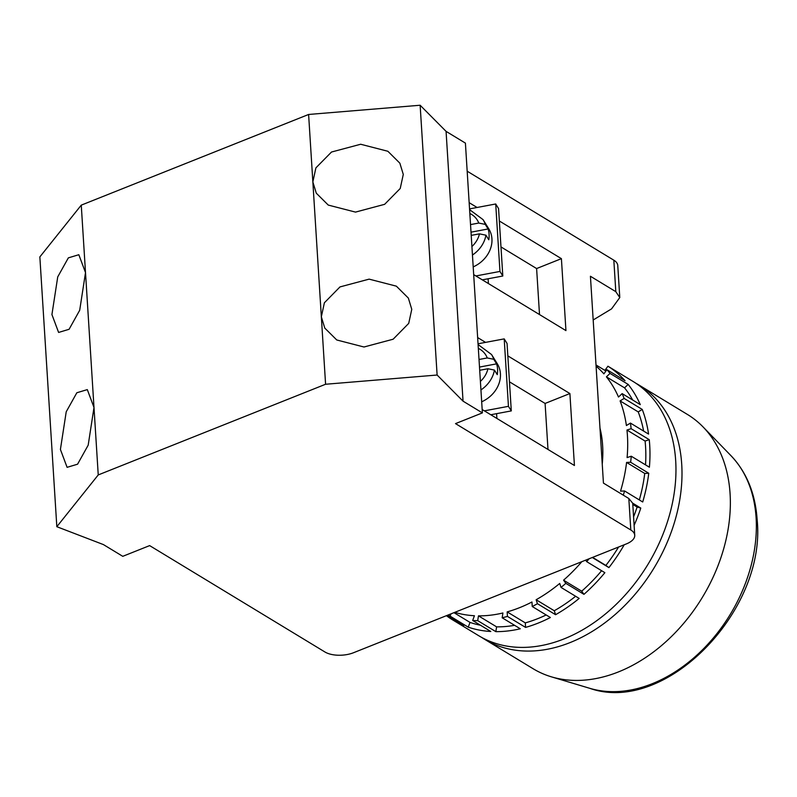 <?xml version="1.0" encoding="UTF-8"?>
<svg xmlns="http://www.w3.org/2000/svg" width="797" height="797" viewBox="0 0 797 797"><rect width="100%" height="100%" fill="white"/><g stroke="black" fill="none" stroke-linecap="round" stroke-linejoin="round"><path stroke-width="1.2" d="M446.41 615.683A148.72 107.744 -58.7 0 0 452.666 619.907L478.658 635.677A148.72 107.744 121.3 0 0 610.323 609.785A148.72 107.744 121.3 0 0 675.687 460.726A148.72 107.744 121.3 0 0 632.967 381.394L607.932 366.212A148.72 107.744 -58.7 0 1 625.047 380.697L606.916 369.688A148.72 107.744 121.3 0 1 610.044 373.414L628.175 384.413A148.72 107.744 -58.7 0 1 640.28 404.617L622.138 393.608A148.72 107.744 121.3 0 1 624.121 398.42L642.252 409.429A148.72 107.744 -58.7 0 1 648.569 434.076L630.437 423.077A148.72 107.744 121.3 0 1 631.124 428.676L626.96 430.041A143.59 104.028 121.3 0 1 627.428 435.6A143.59 104.028 121.3 0 1 627.1 457.588L631.264 456.223L649.396 467.221A148.72 107.744 -58.7 0 0 649.694 444.955A148.72 107.744 -58.7 0 0 649.256 439.675L645.092 441.05A143.59 104.028 121.3 0 1 645.56 446.609A143.59 104.028 121.3 0 1 645.52 464.87M56.826 526.707L39.85 256.913L81.264 205.138L85.508 272.584L79.7 310.262L69.09 329.291L58.609 332.439L51.925 314.566L57.733 276.888L68.353 257.859L78.823 254.721L85.508 272.584L93.996 407.486L88.188 445.164L77.578 464.193L67.097 467.331L60.413 449.458L66.221 411.78L76.841 392.752L87.311 389.613L93.996 407.486L98.24 474.932L325.584 384.254L437.115 375.028L463.047 401.16L482.384 412.896L455.515 423.615L630.806 529.985A20.513 9.803 -3.6 0 1 634.741 535.295A20.513 9.803 -3.6 0 1 626.362 543.913L353.539 652.723A20.513 9.803 -3.6 0 1 324.917 651.976L149.637 545.606L122.768 556.326L103.421 544.59L56.826 526.707L98.24 474.932M484.696 639.353L533.054 668.693A148.72 107.744 -58.7 0 0 551.454 676.852A148.72 107.744 -58.7 0 0 674.451 633.505A148.72 107.744 -58.7 0 0 730.082 493.742A148.72 107.744 -58.7 0 0 703.093 426.963A148.72 107.744 -58.7 0 0 687.363 414.41L639.005 385.061A148.72 107.744 121.3 0 1 681.724 464.402A148.72 107.744 121.3 0 1 616.37 613.451A148.72 107.744 121.3 0 1 484.696 639.353A148.72 107.744 121.3 0 1 481.717 637.451M635.946 383.297A148.72 107.744 121.3 0 1 639.005 385.061M599.982 428.119A112.825 81.732 121.3 0 1 602.622 445.493A112.825 81.732 121.3 0 1 602.243 464.073M649.256 439.675L631.124 428.676M411.77 309.326L408.722 323.373L393.13 339.223L363.98 347.004L336.752 339.97L324.768 328.075L321.34 316.808L324.389 302.77L339.98 286.92L369.131 279.139L396.358 286.163L408.343 298.068L411.77 309.326M403.282 174.433L400.233 188.481L384.642 204.321L355.492 212.102L328.264 205.078L316.279 193.173L312.852 181.915L315.901 167.868L331.502 152.028L360.652 144.247L387.87 151.271L399.855 163.176L403.282 174.433M471.216 235.384L479.445 233.85L485.931 235.185L488.78 239.758A28.722 24.428 -31.9 0 0 489.079 234.238A28.722 24.428 -31.9 0 0 488.103 228.968L485.253 224.395L478.758 223.05A23.591 20.064 -31.9 0 0 469.841 213.476M485.253 224.395A28.722 24.428 148.1 0 0 483.062 219.633L488.76 228.789A28.722 24.428 148.1 0 1 491.938 238.821A28.722 24.428 148.1 0 1 473.199 266.895M479.704 370.286L487.923 368.742L494.419 370.077L497.268 374.65A28.722 24.428 -31.9 0 0 497.567 369.141A28.722 24.428 -31.9 0 0 496.591 363.86L493.742 359.288L487.246 357.953A23.591 20.064 -31.9 0 0 478.33 348.369M481.687 401.798A28.722 24.428 -31.9 0 0 500.416 373.713A28.722 24.428 -31.9 0 0 497.248 363.681L491.55 354.535A28.722 24.428 148.1 0 1 493.742 359.288M500.984 246.931L536.61 268.549L539.509 314.566M488.103 278.771L488.402 283.553M496.591 413.663L496.89 418.445M509.462 381.823L545.098 403.441L547.987 449.458M479.027 359.487L487.246 357.953M470.539 224.595L478.758 223.05M507.838 355.89L569.895 393.549L574.428 465.498L482.175 409.519M467.181 171.196L613.829 260.191L615.812 291.672L590.428 276.26L603.439 483.102L628.823 498.514L630.806 529.985M469.164 202.677L477.074 207.479M499.35 220.998L561.407 258.656L565.94 330.606L473.687 274.616M477.652 337.569L485.562 342.371M631.264 456.223A148.72 107.744 121.3 0 1 630.626 462.26L626.581 462.439A143.59 104.028 121.3 0 1 620.534 491.151L624.579 490.972A148.72 107.744 121.3 0 1 623.284 495.146M624.579 490.972L642.711 501.98A148.72 107.744 -58.7 0 0 648.758 473.259L630.626 462.26M634.113 525.313A148.72 107.744 -58.7 0 0 640.788 508.078L632.718 503.176M618.582 547.021A143.59 104.028 121.3 0 1 605.869 565.442L608.928 567.603A148.72 107.744 -58.7 0 0 624.24 544.759M608.928 567.603L592.291 557.501M589.083 558.787A148.72 107.744 121.3 0 1 586.731 561.676L585.646 560.152M601.625 570.712A143.59 104.028 121.3 0 1 581.7 591.185L583.952 594.343A148.72 107.744 -58.7 0 0 604.863 572.684L586.731 561.676M583.952 594.343L565.82 583.344A148.72 107.744 121.3 0 1 561.038 587.419L559.733 583.444A143.59 104.028 121.3 0 1 536.132 599.742L537.437 603.708A148.72 107.744 121.3 0 1 532.247 606.517L531.958 601.994A143.59 104.028 121.3 0 1 507.161 611.887L507.44 616.41A148.72 107.744 121.3 0 1 502.16 617.775L502.917 612.983A143.59 104.028 121.3 0 1 478.469 615.862L477.712 620.644A148.72 107.744 121.3 0 1 472.671 620.494L474.424 615.732A143.59 104.028 121.3 0 1 454.788 612.345M575.633 596.266A143.59 104.028 121.3 0 1 554.264 610.741L555.569 614.706A148.72 107.744 -58.7 0 0 579.17 598.417L561.038 587.419M555.569 614.706L537.437 603.708M546.164 614.965A143.59 104.028 121.3 0 1 525.293 622.885L525.582 627.408A148.72 107.744 -58.7 0 0 550.378 617.516L532.247 606.517M525.582 627.408L507.44 616.41M514.603 625.326A143.59 104.028 121.3 0 1 496.611 626.86L495.844 631.652A148.72 107.744 -58.7 0 0 520.292 628.783L502.16 617.775M495.844 631.652L477.712 620.644M480.481 625.237A143.59 104.028 121.3 0 1 470.011 622.407L468.257 627.169A148.72 107.744 -58.7 0 0 490.803 631.493L472.671 620.494M468.257 627.169L450.116 616.161A148.72 107.744 121.3 0 1 447.535 615.234M452.666 619.907A148.72 107.744 -58.7 0 0 463.764 625.496L447.127 615.394M615.812 291.672L619.787 297.55L611.568 308.867L593.177 319.986M613.829 260.191A20.513 9.803 -3.6 0 1 617.765 265.501L619.787 297.55M81.264 205.138L308.608 114.469L325.584 384.254M308.608 114.469L420.139 105.244L437.115 375.028M420.139 105.244L446.071 131.366L463.047 401.16M446.071 131.366L465.408 143.111L482.384 412.896M634.741 535.295L632.728 503.246L628.823 498.514M450.963 613.869L450.116 616.161M581.83 561.676A143.59 104.028 121.3 0 1 563.569 580.176L565.82 583.344M624.121 398.42L620.086 400.901A143.59 104.028 121.3 0 1 626.402 425.548L630.437 423.077M610.044 373.414L606.407 376.842A143.59 104.028 121.3 0 1 618.502 397.036L622.138 393.608M596.076 366.172A143.59 104.028 121.3 0 1 603.887 373.853L606.916 369.688M545.098 403.441L569.895 393.549M536.61 268.549L561.407 258.656M478.041 343.786L504.202 338.884L507.051 343.457L511.295 410.903L490.793 414.749M504.202 338.884L508.446 406.331L511.295 410.903M508.446 406.331L484.367 410.844M469.553 208.894L495.714 203.982L498.563 208.565L502.807 276.011L482.305 279.857M495.714 203.982L499.958 271.438L502.807 276.011M499.958 271.438L475.879 275.951M479.505 367.068L496.591 363.86M471.017 232.166L488.103 228.968M483.141 279.697L483.181 280.385M491.629 414.589L491.669 415.277M525.293 622.885L507.161 611.887M554.264 610.741L536.132 599.742M496.611 626.86L478.469 615.862M470.011 622.407L453.961 612.674M581.7 591.185L563.569 580.176M605.869 565.442L592.599 557.382M640.788 508.078L637.122 507.051A143.59 104.028 121.3 0 1 633.585 516.845M637.122 507.051L632.798 504.421M648.758 473.259L644.723 473.438A143.59 104.028 121.3 0 1 639.324 499.918M644.723 473.438L626.581 462.439M645.092 441.05L626.96 430.041M642.252 409.429L638.218 411.9A143.59 104.028 121.3 0 1 643.637 431.087M638.218 411.9L620.086 400.901M628.175 384.413L624.539 387.84A143.59 104.028 121.3 0 1 632.679 400.004M624.539 387.84L606.407 376.842M607.932 366.212L604.903 370.376A143.59 104.028 121.3 0 1 605.939 371.023M604.903 370.376L596.007 364.966M730.979 455.685C746.679 472.302 755.397 493.672 757.15 519.813C766.525 610.622 665.505 715.148 589.81 688.329A138.459 100.312 -58.7 0 0 704.309 647.971A138.459 100.312 -58.7 0 0 756.104 517.851A138.459 100.312 -58.7 0 0 730.979 455.685L703.093 426.963M494.419 370.077A28.722 24.428 148.1 0 1 480.94 389.922M480.402 381.404A23.591 20.064 -31.9 0 0 487.923 368.742M485.931 235.185A28.722 24.428 148.1 0 1 472.452 255.02M471.914 246.512A23.591 20.064 -31.9 0 0 479.445 233.85M483.062 219.633L469.602 209.651M491.55 354.535L478.09 344.553M589.81 688.329L551.454 676.852"/></g></svg>
